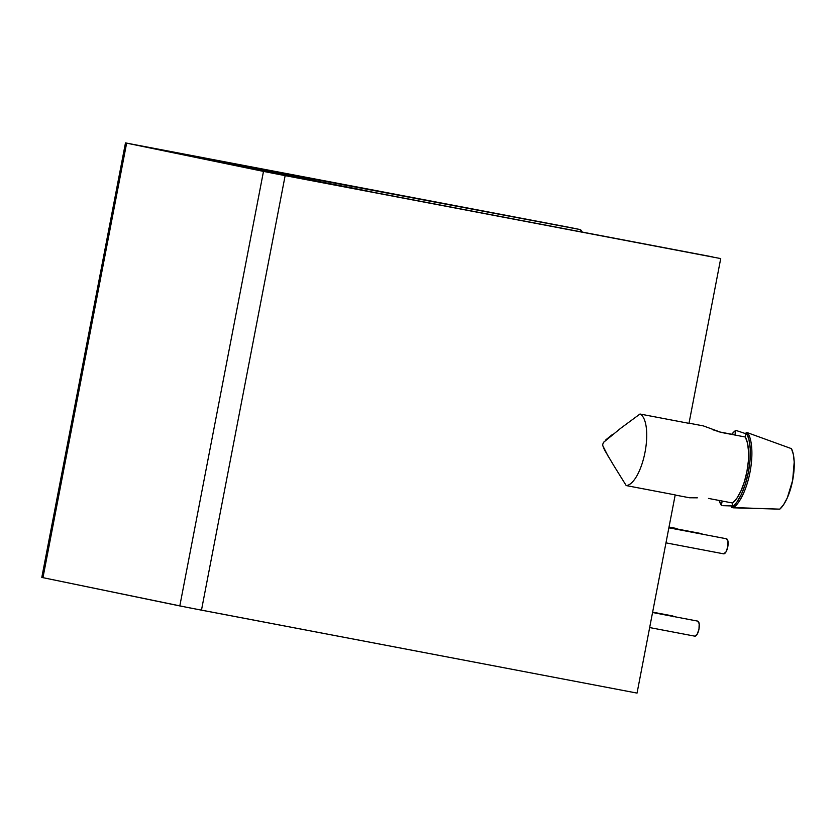 <?xml version="1.0" encoding="UTF-8"?>
<svg xmlns="http://www.w3.org/2000/svg" width="836" height="836" viewBox="0 0 836 836"><rect width="100%" height="100%" fill="white"/><g stroke="black" fill="none" stroke-linecap="round" stroke-linejoin="round"><path stroke-width="1.25" d="M723.6 553.829L665.978 542.857L723.579 553.819A7.66 2.811 -79.2 0 0 723.6 553.829A7.66 2.811 -79.2 0 0 727.78 546.848A7.66 2.811 -79.2 0 0 726.474 538.781L668.873 527.809L726.474 538.781A7.66 2.811 -79.2 0 0 726.463 538.781A7.66 2.811 -79.2 0 0 726.453 538.781M652.561 612.516L697.663 621.106A7.66 2.811 -79.2 0 0 697.652 621.106A7.66 2.811 -79.2 0 0 697.632 621.106L652.561 612.516L697.652 621.106L699.189 623.708L698.969 629.194L697.14 634.346L694.768 636.154A7.66 2.811 -79.2 0 0 694.789 636.154A7.66 2.811 -79.2 0 0 698.969 629.174A7.66 2.811 -79.2 0 0 697.663 621.106M652.634 612.14L672.74 615.965A7.66 2.811 -79.2 0 0 672.719 615.965A7.66 2.811 -79.2 0 0 672.708 615.954L652.634 612.14L672.719 615.965L673.68 616.759M669.019 527.046L676.627 528.488A7.66 2.811 -79.2 0 0 676.606 528.488A7.66 2.811 -79.2 0 0 676.596 528.488L669.019 527.046L676.627 528.488L677.568 529.282M702.334 534.183A7.66 2.811 -79.2 0 0 701.55 533.64L668.946 527.432L701.55 533.64A7.66 2.811 -79.2 0 0 701.54 533.64A7.66 2.811 -79.2 0 0 701.519 533.629M718.103 431.658L734.928 434.866L735.795 430.362L734.928 434.866L718.103 431.658M703.348 425.9L689.021 423.173L703.348 425.9L721.207 432.421L712.502 429.641M373.013 192.228L712.659 256.913L272.358 173.167L125.473 142.904L571.646 227.81L579.714 229.472L582.222 232.074A17.023 6.239 -79.2 0 0 579.714 229.472L175.738 153.093L372.908 192.207L720.716 258.575L688.989 423.35L720.716 258.575L285.149 175.633L201.476 610.155L637.042 693.096L675.206 494.902L637.042 693.096L188.685 607.688L41.8 577.425L179.813 605.933L263.486 171.401L125.484 142.904L579.714 229.472L239.963 164.776M731.74 507.525L732.608 503.021L736.903 498.225L740.936 490.962L744.364 481.849L746.903 471.65L748.335 461.232L748.544 451.45L747.509 443.143L745.315 437.009L746.182 432.505L748.889 439.224L750.226 448.639L750.059 459.894L748.429 471.974L745.472 483.772L741.438 494.222L736.725 502.394L731.74 507.525L733.297 507.818A40.849 14.975 -79.2 0 0 749.986 472.267A40.849 14.975 -79.2 0 0 747.739 432.797L746.182 432.505A40.849 14.975 100.8 0 1 748.429 471.974A40.849 14.975 100.8 0 1 731.74 507.525L779.8 509.155A34.036 12.477 -79.2 0 0 792.653 480.355A34.036 12.477 -79.2 0 0 791.452 448.65L747.739 432.797A40.849 14.975 100.8 0 1 749.986 472.267A40.849 14.975 100.8 0 1 733.297 507.818L779.8 509.155L783.677 504.578L787.293 497.88L792.653 480.355L794.2 462.036L793.343 454.408L791.452 448.65L747.739 432.797L746.182 432.505L745.315 437.009L721.207 432.421L745.315 437.009A36.596 13.407 -79.2 0 1 746.903 471.65A36.596 13.407 -79.2 0 1 732.608 503.021L731.74 507.525M675.206 494.902L626.206 485.57L613.624 465.307L626.206 485.57A36.596 13.407 -79.2 0 0 645.016 452.255A36.596 13.407 -79.2 0 0 639.989 414.019L688.989 423.35L639.989 414.019L620.646 428.304L639.989 414.019A36.596 13.407 100.8 0 1 645.016 452.255A36.596 13.407 100.8 0 1 626.206 485.57L675.206 494.902M608.284 456.54L602.798 445.703L602.735 444.156L604.313 441.324M605.881 439.788L612.422 434.501M126.633 143.155L42.96 577.686L126.633 143.155M259.087 168.715L175.738 153.093L239.274 166.207L372.908 192.207M263.256 169.865L267.133 171.61L263.256 169.865M223.954 162.278L230.475 164.389L224.267 162.341L208.383 159.059M372.96 192.217L712.617 256.903A17.023 6.239 -79.2 0 0 712.617 256.903A17.023 6.239 -79.2 0 0 712.585 256.892M354.056 188.319L303.081 178.611M287.762 175.445L303.134 178.622M287.636 175.414L239.274 166.207M263.486 171.401L179.813 605.933L201.476 610.155L285.149 175.633L263.486 171.401M602.798 445.703L604.491 449.893L613.624 465.307M620.646 428.304L603.435 442.432M708.489 498.423L732.608 503.021L708.489 498.423M697.339 497.828L689.585 497.775L675.185 495.037L689.512 497.765M722.189 501.036L721.353 505.383L719.148 500.461A40.849 14.975 100.8 0 0 721.353 505.383L722.189 501.036M731.751 434.26L735.795 430.362L745.942 433.748L735.795 430.362A40.849 14.975 100.8 0 0 731.751 434.26M722.91 505.675L732.043 505.958L722.91 505.675M668.946 527.432L701.54 533.64L702.491 534.423M677.411 529.042A7.66 2.811 -79.2 0 0 676.627 528.488M673.523 616.508A7.66 2.811 -79.2 0 0 672.74 615.965M649.666 627.564L694.768 636.154L649.666 627.564M668.873 527.809L726.463 538.781L727.999 541.383L727.78 546.869L725.951 552.021L723.579 553.819M703.275 425.89L689.021 423.173M353.921 188.288L373.044 192.238M125.473 142.904L41.8 577.425"/></g></svg>
